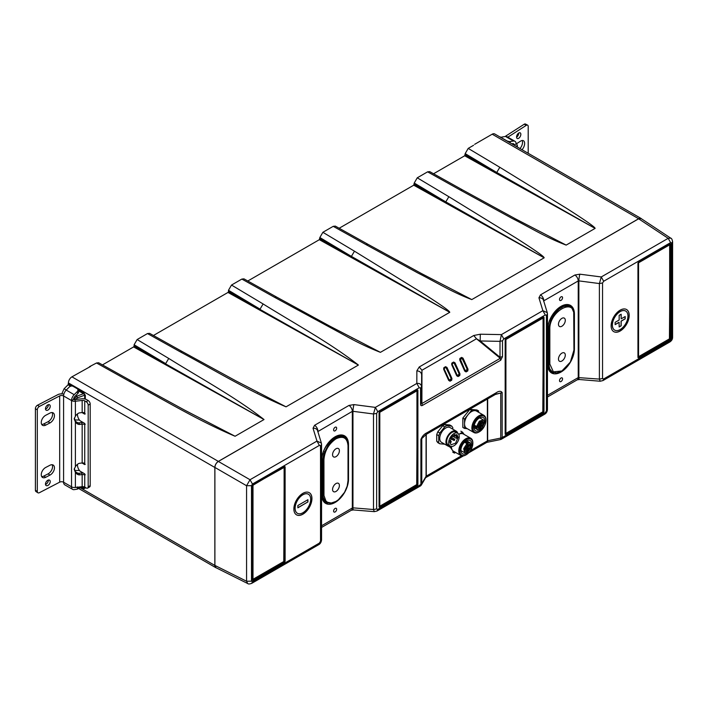 <?xml version="1.0" encoding="UTF-8"?>
<svg xmlns="http://www.w3.org/2000/svg" width="708" height="708" viewBox="0 0 708 708"><rect width="100%" height="100%" fill="white"/><g stroke="black" fill="none" stroke-linecap="round" stroke-linejoin="round"><path stroke-width="1.06" d="M466.014 447.562L466.519 447.854L466.917 446.695M464.032 449.403L465.519 448.545L466.519 449.129L464.059 450.545L464.059 449.155L466.917 447.04L466.917 443.615L463.687 448.677L464.687 452.766L467.519 452.492L471.245 447.429L470.36 442.934L468.13 442.916L468.13 446.341L470.988 445.155L470.988 446.544L468.13 448.66L468.13 451.5L466.917 452.2L466.917 449.359M466.519 451.332L467.121 450.925L467.121 448.084L468.13 448.66M468.528 447.969L467.519 447.385L467.121 448.084M467.519 447.385L470.006 445.721M468.528 446.58L467.121 445.766L467.121 443.217L464.899 441.934M466.519 444.261L467.121 443.217M465.245 451.217L466.253 450.633L465.749 451.509L465.245 451.217L465.749 451.509M465.245 447.12L466.253 446.536L465.749 447.403L465.245 447.12L465.749 447.403M469.802 444.491L469.298 445.359L468.793 445.066L469.652 444.164M469.298 445.359L468.793 445.066M469.802 448.589L469.298 449.456L468.793 449.164L469.652 448.261M469.298 449.456L468.793 449.164M465.528 441.42L468.13 442.916M466.917 443.615L464.554 442.252M467.121 450.925L468.13 451.5M469.979 445.969L470.988 446.544M450.748 446.359L450.368 447.323L448.668 446.332M464.112 434.402L462.545 432.172L458.757 434.367A9.939 5.735 120 0 1 463.457 434.031L470.785 438.261A9.939 5.735 -60 0 1 472.847 442.81A9.939 5.735 -60 0 1 472.838 443.102M462.545 432.172L460.837 431.19M450.368 447.323L454.43 453.093L455.571 452.43M454.43 453.093L452.722 452.111M451.465 446.483A9.939 5.735 120 0 0 452.403 450.208A9.939 5.735 120 0 0 453.518 451.244L460.846 455.474A9.939 5.735 -60 0 1 459.324 447.509A9.939 5.735 -60 0 1 465.82 438.748A9.939 5.735 -60 0 1 470.785 438.261M465.82 454.978L466.315 454.695A9.231 5.328 120 0 0 472.847 443.385A9.231 5.328 120 0 0 466.315 439.624A9.231 5.328 120 0 0 459.793 450.925A9.231 5.328 120 0 0 466.315 454.695L465.82 454.978A9.939 5.735 -60 0 1 460.846 455.474M471.528 445.881A7.664 4.425 120 0 0 470.156 440.518A7.664 4.425 120 0 0 466.315 440.898A7.664 4.425 120 0 0 461.306 447.651A7.664 4.425 120 0 0 462.483 453.793A7.664 4.425 120 0 0 466.315 453.412A7.664 4.425 120 0 0 467.82 452.306M457.695 433.225L455.686 432.066A7.452 4.301 120 0 0 454.598 431.73A7.452 4.301 120 0 0 447.775 437.225A7.452 4.301 120 0 0 448.235 444.978L450.244 446.137A7.452 4.301 120 0 0 451.332 446.474A7.452 4.301 120 0 0 458.147 440.969A7.452 4.301 120 0 0 457.695 433.225A7.452 4.301 120 0 0 456.607 432.889A7.452 4.301 120 0 0 449.784 438.385A7.452 4.301 120 0 0 450.244 446.137M457.749 433.252A8.523 4.921 120 0 0 456.218 431.137A8.523 4.921 120 0 0 454.97 430.756A8.523 4.921 120 0 0 447.182 437.04A8.523 4.921 120 0 0 447.704 445.898A8.523 4.921 120 0 0 448.952 446.279A8.523 4.921 120 0 0 450.297 446.164M447.704 445.898L441.509 442.323A8.523 4.921 -60 0 1 440.987 433.464A8.523 4.921 -60 0 1 448.775 427.181A8.523 4.921 -60 0 1 450.022 427.561L456.218 431.137M479.157 431.889A9.939 5.735 -60 0 1 478.9 432.039A9.939 5.735 -60 0 1 475.387 432.986A9.939 5.735 -60 0 1 473.926 432.535A9.939 5.735 -60 0 1 473.325 422.207A9.939 5.735 -60 0 1 482.413 414.87A9.939 5.735 -60 0 1 483.865 415.322A9.939 5.735 -60 0 1 485.927 419.871A9.939 5.735 -60 0 1 485.918 420.171M483.865 415.322L476.537 411.091A9.939 5.735 120 0 0 475.086 410.64A9.939 5.735 120 0 0 468.059 414.693A9.939 5.735 120 0 0 464.545 423.756A9.939 5.735 120 0 0 466.599 428.305L473.926 432.535M482.661 415.808A9.231 5.328 120 0 0 473.749 423.711A9.231 5.328 120 0 0 476.139 432.632A9.231 5.328 120 0 0 479.405 431.756A9.231 5.328 120 0 0 485.927 420.446A9.231 5.328 120 0 0 482.661 415.808M336.654 509.317A2.159 1.248 -60 0 1 335.123 511.955A2.159 1.248 -60 0 1 333.601 511.079A2.159 1.248 -60 0 1 335.123 508.433A2.159 1.248 -60 0 1 336.654 509.317M333.601 429.924A2.159 1.248 -60 0 1 335.123 427.278A2.159 1.248 -60 0 1 336.654 428.163A2.159 1.248 -60 0 1 335.123 430.8A2.159 1.248 -60 0 1 333.601 429.924M296.457 514.796A12.779 7.381 120 0 0 306.29 511.309A12.779 7.381 120 0 0 311.83 498.485A12.779 7.381 120 0 0 309.237 492.662M311.936 498.547A12.779 7.381 120 0 0 309.29 492.697A12.779 7.381 120 0 0 299.44 496.122A12.779 7.381 120 0 0 293.864 508.981A12.779 7.381 120 0 0 296.51 514.831A12.779 7.381 120 0 0 306.352 511.406A12.779 7.381 120 0 0 311.936 498.547M613.73 331.627A12.779 7.381 120 0 0 623.553 328.14A12.779 7.381 120 0 0 629.102 315.308A12.779 7.381 120 0 0 626.509 309.493M629.2 315.37A12.779 7.381 120 0 0 626.553 309.52A12.779 7.381 120 0 0 616.712 312.945A12.779 7.381 120 0 0 611.128 325.804A12.779 7.381 120 0 0 613.774 331.654A12.779 7.381 120 0 0 623.624 328.229A12.779 7.381 120 0 0 629.2 315.37M559.506 299.502A2.159 1.248 -60 0 1 561.028 296.856A2.159 1.248 -60 0 1 562.559 297.732A2.159 1.248 -60 0 1 561.028 300.378A2.159 1.248 -60 0 1 559.506 299.502M562.559 378.886A2.159 1.248 -60 0 1 561.028 381.532A2.159 1.248 -60 0 1 559.506 380.656A2.159 1.248 -60 0 1 561.028 378.01A2.159 1.248 -60 0 1 562.559 378.886M484.564 423.154A7.664 4.425 120 0 0 483.237 417.578A7.664 4.425 120 0 0 482.113 417.233A7.664 4.425 120 0 0 475.103 422.888A7.664 4.425 120 0 0 475.564 430.862A7.664 4.425 120 0 0 476.688 431.207A7.664 4.425 120 0 0 481.059 429.216M297.342 513.265A11.001 6.354 -60 0 1 297.298 513.229A11.001 6.354 -60 0 1 295.015 508.194A11.001 6.354 -60 0 1 299.82 497.122A11.001 6.354 -60 0 1 308.299 494.175A11.001 6.354 -60 0 1 308.352 494.202M295.112 508.255A11.001 6.354 120 0 0 297.395 513.291A11.001 6.354 120 0 0 305.874 510.344A11.001 6.354 120 0 0 310.679 499.273A11.001 6.354 120 0 0 308.396 494.228A11.001 6.354 120 0 0 299.918 497.175A11.001 6.354 120 0 0 295.112 508.255M614.615 330.087A11.001 6.354 -60 0 1 614.562 330.061A11.001 6.354 -60 0 1 612.287 325.025A11.001 6.354 -60 0 1 617.093 313.945A11.001 6.354 -60 0 1 625.571 310.998A11.001 6.354 -60 0 1 625.615 311.024M612.385 325.078A11.001 6.354 120 0 0 614.668 330.114A11.001 6.354 120 0 0 623.146 327.167A11.001 6.354 120 0 0 627.952 316.095A11.001 6.354 120 0 0 625.668 311.06A11.001 6.354 120 0 0 617.19 314.007A11.001 6.354 120 0 0 612.385 325.078M446.828 368.806L448.996 373.373L446.421 367.656L445.35 367.089L443.721 368.027L443.704 369.346L448.668 380.391L450.014 381.196L451.713 380.205L451.934 378.506L446.978 367.452L445.589 366.673L443.96 367.62L443.704 369.346L447.81 378.063M454.855 364.169L457.023 368.735L454.456 363.018L453.385 362.452L451.757 363.39L451.731 364.709L456.695 375.753L458.041 376.559L459.749 375.567L459.97 373.868L455.005 362.815L453.624 362.036L451.996 362.983L451.731 364.709L456.695 375.753M481.582 423.623L484.033 422.198L484.033 423.596L483.033 423.012L480.573 424.428L480.174 427.968L481.175 428.544L479.971 429.243L479.573 426.172L476.608 427.88L477.732 429.818L482.077 428.331L484.591 422.579L483.414 419.977L479.369 421.163L476.608 426.49L479.573 424.782L479.971 421.242L481.175 420.552L481.175 423.393L480.174 422.809L480.174 421.101M474.272 425.145L476.608 426.49M479.971 426.402L478.564 425.588L476.36 426.871L476.962 425.827M339.397 485.529A4.823 2.788 120 0 0 338.397 483.316A4.823 2.788 120 0 0 334.672 484.617A4.823 2.788 120 0 0 332.565 489.476A4.823 2.788 120 0 0 333.565 491.679A4.823 2.788 120 0 0 337.291 490.387A4.823 2.788 120 0 0 339.397 485.529M339.397 450.748A4.823 2.788 120 0 0 338.397 448.536A4.823 2.788 120 0 0 334.672 449.837A4.823 2.788 120 0 0 332.565 454.695A4.823 2.788 120 0 0 333.565 456.899A4.823 2.788 120 0 0 337.291 455.607A4.823 2.788 120 0 0 339.397 450.748M565.294 355.106A4.823 2.788 120 0 0 564.294 352.894A4.823 2.788 120 0 0 560.577 354.195A4.823 2.788 120 0 0 558.47 359.053A4.823 2.788 120 0 0 559.47 361.257A4.823 2.788 120 0 0 563.187 359.965A4.823 2.788 120 0 0 565.294 355.106M565.294 320.326A4.823 2.788 120 0 0 564.294 318.113A4.823 2.788 120 0 0 560.577 319.414A4.823 2.788 120 0 0 558.47 324.273A4.823 2.788 120 0 0 559.47 326.476A4.823 2.788 120 0 0 563.187 325.184A4.823 2.788 120 0 0 565.294 320.326M479.068 424.605L479.573 424.897L480.077 424.03L479.573 423.738M483.086 422.287L483.033 423.012M482.352 425.34L482.856 425.632L482.352 426.499L481.847 426.207L482.352 425.34L482.856 425.632M478.803 427.393L479.298 427.676L478.803 428.552L478.298 428.26L478.803 427.393L479.298 427.676M478.803 423.296L479.298 423.579L478.803 424.455L478.298 424.163L478.803 423.296L479.298 423.579M482.352 421.242L482.856 421.534L482.352 422.402L481.847 422.11L482.352 421.242L482.856 421.534M456.784 438.225L456.129 437.854L457.58 437.765L457.58 436.261L454.625 434.553M449.801 442.084L452.377 436.155L456.917 434.57L458.138 437.27L455.563 443.199L451.023 444.783L449.801 442.084M456.129 437.854L457.58 436.261M482.352 422.402L481.847 422.11M478.803 424.455L478.298 424.163M478.803 428.552L478.298 428.26M482.352 426.499L481.847 426.207M484.033 423.596L481.175 425.712L481.175 428.544M669.662 338.734L669.662 244.826L638.545 262.792L638.545 356.699L669.662 338.734M615.146 324.529L619.066 322.264L619.164 326.963L621.173 325.804L621.173 321.166L625.191 318.848L625.191 316.529L621.173 318.848L621.173 314.21L619.164 315.37L619.164 320.007L615.146 322.326L615.146 324.645L619.164 322.326M619.164 326.848L621.075 325.742L621.075 321.105L625.084 318.786L625.084 316.591M621.173 318.848L621.075 314.272M252.995 485.387L252.995 579.294L284.12 561.32L284.12 467.413L252.579 485.139M297.873 507.707L307.821 501.963L307.821 499.76M457.306 375.541L459.244 374.098L454.35 363.151L453.74 362.797L452.155 363.708L452.235 364.425L457.306 375.541L453.474 368.151M459.244 374.098L454.35 363.151L453.447 362.593L454.217 363.062L453.447 362.593L451.854 363.505L452.235 364.425M453.74 362.797L452.306 363.894M467.28 369.461L462.386 358.514L460.342 359.257L465.165 370.682L467.28 369.461L462.342 358.593M459.89 358.868L461.474 357.956L461.926 358.345M461.766 358.159L460.342 359.257M459.864 358.885L460.271 359.788M449.27 380.178L451.217 378.736L446.323 367.788L445.704 367.434L444.12 368.346L444.208 369.063L449.27 380.178L445.447 372.789M443.792 368.16L444.208 369.063M451.217 378.736L446.323 367.788L445.704 367.434L444.27 368.532M505.91 339.486L505.91 433.393L543.063 411.941L543.063 318.034L505.91 339.486L505.406 339.194M379.807 412.286L379.807 506.193L416.95 484.75L416.95 390.843L379.807 412.286L379.311 412.003M476.608 427.88L474.033 426.402M573.931 315.343C574.657 296.962 549.098 311.75 549.833 329.255L549.833 364.036L553.399 371.85L561.886 370.983L570.365 362.062L573.931 350.124L573.719 312.246L571.878 308.015L568.241 305.909L563.656 306.44L559.09 309.077L554.506 313.839L550.868 320.14L549.036 326.494L548.824 329.255L549.833 329.255M669.662 244.826L669.166 244.534L638.377 262.305M638.545 356.699L638.076 356.434M252.491 485.299L252.491 579.002L252.995 579.294M284.12 467.413L283.616 467.13L252.729 484.953M307.918 502.025L307.918 499.706L297.873 505.503L297.873 507.822L307.821 501.963M348.026 480.546L347.185 486.13L344.539 492.343L338.406 499.724L335.981 501.406L331.273 503.025L327.423 502.229L325.892 500.928L323.972 495.512L323.937 459.678C324.698 450.846 328.716 443.889 335.981 438.81C343.247 435.5 347.256 437.818 348.026 445.766L348.026 480.546M461.474 357.956L462.253 358.425L461.474 357.956M465.165 370.682L461.51 363.514M443.827 368.142L445.704 367.434M505.308 339.442L505.308 433.039L505.91 433.393M543.063 318.034L542.452 317.688L505.592 338.973M379.205 412.313L379.205 505.848L379.807 506.193M416.95 390.843L416.348 390.497L379.497 411.773M547.904 363.505L548.824 364.036L548.824 329.255L547.904 328.724L548.116 366.018L549.957 370.249L552.505 372.16L549.709 368.859L548.824 364.036L549.833 364.036M561.63 371.125L556.754 372.93L552.505 372.16M335.734 501.547L330.857 503.353L326.6 502.583L324.972 501.202L323.131 496.972L322.928 459.678L323.804 453.828L328.609 444.261L333.194 439.5L337.76 436.863L342.345 436.332L345.982 438.438L347.814 442.668L348.026 445.766M453.385 362.452L454.456 363.018L453.385 362.452L453.624 362.036M457.749 376.302L456.837 375.638L457.81 376.275L459.563 375.249L459.97 373.868M457.023 368.735L459.589 374.045M459.766 360.071L460.023 358.345L461.651 357.398L463.041 358.177L468.006 369.231L467.784 370.93L466.076 371.921L464.731 371.116L459.766 360.071L459.793 358.752L461.421 357.814L462.315 358.319M462.89 359.531L467.767 369.824L467.599 370.611L465.784 371.665L464.864 371.001L459.855 360.009M461.651 357.398L462.306 358.31M463.041 358.177L461.421 357.814L462.501 358.407L465.059 364.098M465.784 371.665L464.731 371.116M445.35 367.089L446.421 367.656L445.35 367.089L445.589 366.673M448.775 380.267L449.775 380.913L451.536 379.886L451.934 378.506M448.996 373.373L451.562 378.683M570.25 306.635L567.329 305.378L565.081 305.334L560.347 307.051M669.432 338.707L670.157 243.8L638.554 262.049L637.952 263.093L637.952 357.549L638.554 357.894L670.157 339.645L670.759 338.61L670.759 244.154L670.157 243.8M669.573 338.451L670.759 338.61M84.668 398.958L84.668 395.197L77.526 397.843L76.898 396.144L73.703 399.48M76.898 487.44L77.526 486.962L76.349 487.37M512.857 144.441L514.265 145.246M283.784 561.356L284.218 466.687L285.112 466.802L285.112 561.258L284.51 562.302L252.906 580.542L252.305 580.197L252.305 485.741L252.906 484.697L284.51 466.457L285.112 466.802M283.935 561.099L284.536 561.276L284.51 562.302M326.6 502.583L324.052 500.671L322.22 496.441L322.007 458.943M334.441 437.473L339.176 435.756L341.424 435.801L344.353 437.057M343.876 436.809L345.84 439.04M454.465 363.045L455.005 362.815M468.006 369.231L467.528 369.443M465.041 371.293L459.908 359.947L459.988 358.77L461.917 357.85M446.438 367.682L446.978 367.452M542.815 411.64L543.39 316.989L505.76 338.716L505.167 339.751L505.167 434.216L505.76 434.562L543.39 412.835L543.992 411.799L543.992 317.334L543.39 316.989M542.664 411.897L505.22 433.845L505.76 434.562M416.72 484.431L417.304 389.789L379.674 411.516L379.072 412.552L379.072 507.008L379.674 507.362L417.304 485.635L417.897 484.591L417.897 390.135L417.304 389.789M416.57 484.697L379.134 506.645L379.674 507.362M547.647 364.31A18.921 10.921 120 0 0 561.028 372.036A18.921 10.921 120 0 0 574.409 348.858L574.409 314.078A18.921 10.921 120 0 0 561.028 306.352A18.921 10.921 120 0 0 547.647 329.53L547.647 364.31A0.85 0.496 0 0 0 547.904 363.965C547.974 367.744 549.045 370.319 551.098 371.7A18.072 10.434 120 0 0 553.683 372.674M571.303 307.414A18.072 10.434 120 0 0 569.152 305.644C562.391 301.068 547.213 317.007 547.904 329.185L547.904 363.965M637.952 263.093L638.28 357.39L670.184 338.628L670.184 244.163L670.759 244.154M84.668 487.095L84.668 487.927L83.367 488.423M78.615 487.104L84.668 487.927L83.517 488.343L85.314 488.042L83.845 488.697M74.729 470.448L79.464 470.501M79.42 420.012L74.712 419.95M85.314 399.117L85.314 395.303L83.517 393.692L83.845 392.958L77.836 389.489A2.841 2.097 -21.1 0 0 77.075 388.621L73.136 386.347A2.841 2.097 -21.1 0 0 69.242 387.072L66.225 390.081A5.682 3.283 120 0 0 63.587 395.967A2.841 1.637 0 0 0 59.676 395.914L39.409 406.445A2.841 1.726 122.7 0 0 37.303 409.861L35.4 408.64A2.841 1.726 -57.3 0 1 37.506 405.224L57.773 394.692A5.682 3.283 0 0 1 63.862 394.126M61.782 393.905L64.092 388.754L68.074 384.78L68.41 382.931L214.843 467.475L214.843 565.435A4.974 2.867 -60 0 0 215.869 567.71L78.084 488.157M147.476 333.565L180.204 351.814L182.275 351.575L149.592 333.344L147.476 333.565L137.131 339.548L134.113 344.761L134.113 346.053L264.022 419.543L133.608 346.929L102.474 364.903M241.862 279.076L274.58 297.325L276.66 297.086L243.968 278.855L241.862 279.076L231.507 285.059L228.489 290.271L228.489 291.572L358.398 365.054L227.994 292.439L153.432 335.486M339.176 228.25L413.738 185.195L544.151 257.818L445.792 201.895L448.854 196.709L515.858 237.906C534.929 250.083 544.364 256.721 544.151 257.818L471.794 299.59C451.607 291.935 437.34 282.873 417.72 272.899L365.947 244.579L368.018 244.331L422.331 274.014L471.794 299.59L420.313 272.943M433.553 173.761L464.687 155.778L595.101 228.401L566.17 245.101C545.983 237.446 531.717 228.383 512.096 218.409L460.333 190.089L462.404 189.841L516.707 219.524L566.17 245.101L514.698 218.453M464.687 155.778L465.191 153.618L468.2 148.397L473.572 145.299M595.101 228.401L496.742 172.478L499.804 167.292L566.816 208.488C585.888 220.666 595.313 227.303 595.101 228.401M413.738 185.195L414.233 183.036L417.251 177.814L427.605 171.84L429.712 171.619L462.404 189.841M247.809 280.996L319.352 239.685L319.857 237.525L322.875 232.304L333.22 226.33L335.335 226.109L368.027 244.331M319.352 239.685L449.766 312.308L351.407 256.385L354.478 251.198L426.455 295.581C441.845 305.484 449.615 311.051 449.766 312.308L380.417 352.345L330.963 326.769L276.66 297.086M228.489 291.572L227.994 292.439M180.204 351.814C214.975 370.417 247.915 390.63 286.041 406.834L236.587 381.258L182.275 351.575M134.113 346.053L133.608 346.929M183.549 409.56L235.091 436.252L185.638 410.675L131.325 380.993L129.254 381.231C164.017 399.834 196.966 420.048 235.091 436.252L264.022 419.543C235.994 397.542 200.93 378.497 168.734 358.443L137.131 339.548M501.724 137.502L501.317 137.272A4.974 2.867 120 0 0 500.078 137.06M252.906 484.697L284.536 466.811L284.536 561.276L285.112 561.258M252.906 580.542L252.367 579.825L283.917 561.612L252.305 580.197M321.742 494.733A18.921 10.921 120 0 0 335.123 502.459A18.921 10.921 120 0 0 348.504 479.281L348.504 444.5A18.921 10.921 120 0 0 335.123 436.783A18.921 10.921 120 0 0 321.742 459.952L321.742 494.733A0.85 0.496 -0 0 0 321.998 494.388C322.069 498.166 323.14 500.751 325.193 502.122A18.072 10.434 120 0 0 327.795 503.105M345.389 437.818A18.072 10.434 120 0 0 343.247 436.066C336.495 431.491 321.308 447.429 321.998 459.607L321.998 494.388M419.242 387.736L377.78 411.675L376.638 413.41L376.638 508.955L377.78 509.379L420.906 484.476L420.906 439.42C422.18 436.243 424.207 434.022 426.977 432.738L496.087 392.834C498.857 390.922 500.883 390.807 502.158 392.515L502.158 437.571L545.284 412.667L546.426 410.932L546.426 315.387L545.284 314.971L503.822 338.902L502.503 340.743L502.503 356.646L500.715 360.222L422.349 405.472L421.596 402.516L421.596 386.612C421.118 384.17 419.525 383.116 416.817 383.444L416.862 370.833C419.756 371.125 421.349 372.443 421.641 374.762L421.596 386.612L420.561 388.055L419.242 387.736L416.817 383.444L375.355 407.383L373.488 413.976L373.488 509.521L374.328 511.654L377.045 511.008L420.171 486.104A3.549 3.549 0 0 0 421.464 484.821L425.765 477.44A3.549 2.788 30.2 0 0 426.074 476.289L426.243 476.139A3.549 2.053 60 0 1 425.614 477.696M502.503 356.646L500.007 357.248L500.264 358.301L476.475 338.769L473.758 335.495L480.29 334.211L480.183 340.973L476.475 338.769L421.95 370.249L421.596 402.516L420.561 403.958L420.561 388.055M505.167 339.751L505.185 433.88L543.992 411.799M379.072 412.552L379.099 506.68L417.897 484.591M603.685 378.957L670.609 340.318L671.565 338.663L671.565 243.163L670.609 242.614L603.685 281.253L602.543 282.988L599.393 283.554L601.26 276.961L668.184 238.322L670.75 238.154C671.565 238.251 672.184 239.446 672.6 241.711L672.6 337.212C672.609 339.159 671.697 340.734 669.874 341.946L602.95 380.577L600.234 381.231L599.393 379.099L602.543 378.532L603.685 378.957L602.95 380.577M603.685 281.253L601.26 276.961L579.861 274.182A4.903 0.637 -82.6 0 0 578.861 280.89L578.232 280.934A4.903 2.832 -120 0 0 574.887 275.005L579.861 274.182M638.554 357.894L638.28 357.39L669.883 339.141L670.157 339.645M669.883 243.994L638.554 262.049M90.562 366.434L71.924 376.842A4.974 2.867 120 0 0 68.41 382.931M131.325 380.993L98.642 362.761L96.527 362.983L89.5 366.691M134.113 344.761L165.663 363.629L168.734 358.443M234.507 380.143L286.041 406.834L358.398 365.054C330.37 343.061 295.316 324.016 263.111 303.953L231.507 285.059M228.489 290.271L260.048 309.139L263.111 303.953M274.58 297.325L345.929 336.008C357.478 342.451 368.974 347.894 380.417 352.345L328.893 325.653M474.625 144.344L492.202 134.193A4.974 2.867 -60 0 1 494.688 133.945L641.129 218.489A4.974 2.867 -60 0 1 641.572 218.869M671.565 243.163L672.6 241.711M671.565 338.663L672.6 337.212M670.609 242.614L668.184 238.322L638.643 218.799L641.174 218.604L670.75 238.154M547.461 395.356L578.232 377.594L578.232 280.934L543.832 300.794A4.903 2.832 -120 0 0 540.487 294.864L538.938 297.811A4.903 3.85 -17 0 1 543.505 300.307L547.275 312.662L542.868 310.67L501.406 334.61L500.007 341.344L500.007 357.248L480.183 340.973L500.007 341.344L502.503 340.743M543.832 301.387L543.832 300.794L543.638 301.227M547.408 313.573L547.275 312.662L547.461 313.945L546.426 315.387M500.715 360.222L500.264 358.301L421.897 403.542L421.95 370.249L419.233 366.974L473.758 335.495M321.556 525.787L352.327 508.017L352.327 411.357L352.956 411.313A4.903 0.637 -82.6 0 1 353.956 404.604L375.355 407.383L377.78 411.675M321.37 443.093L321.556 444.367L320.52 445.819L319.379 445.394L252.455 484.033L251.499 485.679L251.499 581.18L246.57 581.233L246.57 485.732L250.03 479.732L316.963 441.093L321.37 443.093L317.6 430.729A4.903 3.85 -17 0 0 313.033 428.234L314.582 425.287L348.982 405.427L353.956 404.604M251.499 485.679L246.57 485.732L214.896 467.439C215.09 464.89 216.241 462.89 218.356 461.448L250.03 479.732L252.455 484.033M319.379 445.394L316.963 441.093L313.033 428.234M252.331 579.87L252.305 485.741M251.499 581.18L252.455 581.737L319.379 543.098L321.503 539.54M321.556 444.367L321.556 539.912C321.228 542.284 320.264 543.886 318.644 544.717L316.963 544.594M348.982 405.427A4.903 2.832 -120 0 1 352.327 411.357L317.733 431.65M376.638 413.41L373.488 413.976L352.956 411.313L352.956 507.84L373.488 509.521L376.638 508.955M422.349 405.472C421.118 405.985 420.525 405.48 420.561 403.958M503.822 338.902L501.406 334.61L480.29 334.211M545.284 314.971L542.868 310.67L538.938 297.811M546.426 410.932L547.408 409.118M545.284 412.667L544.549 414.295C546.284 413.322 547.257 411.72 547.461 409.481L547.461 313.945M543.098 411.631L543.417 317.352L543.992 317.334M543.116 317.175L505.76 338.716M542.797 412.144L543.39 412.835M417.012 484.422L417.322 390.152L417.897 390.135M417.03 389.975L379.674 411.516M416.711 484.945L417.304 485.635M377.78 509.379L377.045 511.008M501.423 439.199A3.549 2.053 60 0 0 502.158 437.571A3.549 2.053 180 0 1 500.751 438.066A3.549 0.876 78.5 0 1 500.352 439.597A3.549 3.549 0 0 0 501.423 439.199L544.549 414.295L542.868 414.171M577.215 379.833A4.903 2.832 60 0 0 578.232 377.594L599.393 379.099L599.393 283.554L578.861 280.89L578.861 377.408A4.903 0.805 -85.3 0 0 579.339 379.515L577.215 379.833L547.461 397.011M670.609 340.318L669.874 341.946M216.418 567.913A4.974 2.867 -60 0 1 215.869 567.71M492.202 134.193L638.643 218.737L218.356 461.386A4.974 2.867 120 0 0 214.843 467.475M638.643 218.737A4.974 2.867 -60 0 1 641.129 218.489M638.643 218.799L218.356 461.448M214.896 467.439L214.896 565.409L246.57 581.233L247.711 583.542C248.251 584.162 249.588 584.109 251.721 583.357L252.455 581.737M319.379 543.098L318.644 544.717L251.721 583.357M351.31 510.264A4.903 2.832 60 0 0 352.327 508.017L352.956 507.84A4.903 0.805 -85.3 0 0 353.434 509.937L351.31 510.264L321.556 527.442M420.171 486.104A3.549 2.053 60 0 0 420.906 484.476A3.549 2.053 0 0 0 421.773 483.67A3.549 2.788 30.2 0 1 421.464 484.821M420.906 439.42A3.549 2.053 -0 0 0 421.773 438.606L426.243 434.367L495.352 394.462L500.751 393.011L500.751 438.066L487.662 440.73A3.549 0.876 78.5 0 1 487.263 442.261L500.352 439.597M426.977 432.738A3.549 2.053 60 0 1 426.243 434.367L426.243 476.139L461.528 455.766M496.087 392.834A3.549 2.053 60 0 1 495.352 394.462M502.158 392.515A3.549 2.053 180 0 1 500.751 393.011L496.034 394.091M247.711 583.542L215.993 567.701L214.896 565.409M478.599 412.277L478.599 410.95L471.572 410.321L464.545 419.065L464.545 428.437L467.253 428.685M464.545 419.065L462.837 418.083L462.837 427.455L464.545 428.437M478.599 410.95L476.891 409.967L469.864 409.339L462.837 418.083M471.572 410.321L469.864 409.339M444.757 444.199L439.783 443.774L437.774 442.624L436.73 441.137L436.73 434.544L437.774 431.862L442.721 425.712L444.801 424.508L449.748 424.95L451.748 426.11L446.81 425.667L444.721 426.871L442.721 425.712M436.73 441.137L439.783 443.774M438.739 442.296L438.739 435.703L436.73 434.544M437.774 431.862L439.783 433.013L438.739 435.703M439.783 433.013L444.721 426.871M444.801 424.508L446.81 425.667M452.793 429.163L452.793 427.588L451.748 426.11M50.233 481.626A3.195 1.938 122.7 0 0 49.578 480.174A3.195 1.938 122.7 0 0 46.976 480.891A3.195 1.938 122.7 0 0 45.48 484.095A3.195 1.938 122.7 0 0 46.135 485.546A3.195 1.938 122.7 0 0 48.737 484.83A3.195 1.938 122.7 0 0 50.233 481.626M48.312 480.068A3.195 1.938 -57.3 0 1 48.33 480.405A3.195 1.938 -57.3 0 1 45.507 484.44M50.233 406.268A3.195 1.938 122.7 0 0 49.578 404.817A3.195 1.938 122.7 0 0 46.976 405.534A3.195 1.938 122.7 0 0 45.48 408.737A3.195 1.938 122.7 0 0 46.135 410.189A3.195 1.938 122.7 0 0 48.737 409.472A3.195 1.938 122.7 0 0 50.233 406.268M48.312 404.711A3.195 1.938 -57.3 0 1 48.33 405.047A3.195 1.938 -57.3 0 1 45.507 409.082M41.259 474.696A6.036 3.664 122.7 0 0 42.489 477.44A6.036 3.664 122.7 0 0 45.746 477.289L49.967 475.095A6.036 3.664 122.7 0 0 54.082 469.979A6.036 3.664 122.7 0 0 53.224 465.085A6.036 3.664 122.7 0 0 49.967 465.245L45.746 467.439A6.036 3.664 122.7 0 0 41.259 474.696M52.118 464.731A6.036 3.664 -57.3 0 1 48.064 473.882L43.843 476.068A6.036 3.664 -57.3 0 1 41.701 476.59M41.259 422.526A6.036 3.664 122.7 0 0 42.489 425.269A6.036 3.664 122.7 0 0 45.746 425.119L49.967 422.924A6.036 3.664 122.7 0 0 54.082 417.809A6.036 3.664 122.7 0 0 53.224 412.914A6.036 3.664 122.7 0 0 49.967 413.074L45.746 415.269A6.036 3.664 122.7 0 0 41.259 422.526M52.118 412.56A6.036 3.664 -57.3 0 1 48.064 421.711L43.843 423.897A6.036 3.664 -57.3 0 1 41.701 424.419M78.199 487.715L77.924 488.741A2.841 0.982 -165.1 0 1 77.19 489.175L74.172 489.644A5.682 3.283 -60 0 1 72.712 489.414A5.682 3.283 -60 0 1 71.535 486.812A4.257 2.46 -0 0 0 75.393 487.485L82.163 486.688A2.841 1.637 180 0 1 84.739 487.139L86.181 487.962A2.841 1.637 -120 0 0 87.597 488.104A2.841 1.637 -120 0 0 88.181 486.803L88.181 405.188A2.841 1.637 -120 0 0 86.181 401.71L88.181 400.551A2.841 1.637 60 0 1 90.19 404.029L88.181 405.188M37.878 492.768L35.975 491.556A2.841 1.726 -57.3 0 1 35.4 490.263L37.303 491.476A2.841 1.726 122.7 0 0 37.878 492.768A2.841 1.726 122.7 0 0 39.409 492.697L59.676 482.166A2.841 1.637 180 0 1 63.587 482.228A5.682 3.283 120 0 0 64.755 484.821L72.712 489.414M35.4 490.263L35.4 408.64M37.303 491.476L37.303 409.861M83.093 472.909A5.682 3.283 0 0 0 81.597 472.971L79.163 473.254L79.73 474.856L82.163 474.572A2.841 1.637 0 0 1 84.739 475.024L84.739 473.864L80.181 471.227A1.416 0.823 -120 0 1 79.668 470.767A6.39 3.69 -120 0 1 77.517 464.298M79.73 474.856A2.841 2.274 -19.4 0 1 78.296 474.696L77.73 473.094A7.806 6.248 -19.4 0 1 74.836 470.829L74.428 468.404M75.393 487.485L75.393 472.431A7.806 6.248 160.6 0 0 78.296 474.696M77.73 473.094A2.841 2.274 160.6 0 0 79.163 473.254M85.243 464.298L84.739 464.59L84.739 463.43A2.841 1.637 180 0 0 82.163 462.979L79.73 463.262A2.841 2.274 -19.4 0 0 78.296 463.767A7.806 6.248 160.6 0 0 75.393 466.714L74.19 469.236L75.393 472.431L74.756 470.546M83.093 422.472A5.682 3.283 0 0 0 81.597 422.534L79.163 422.818L79.73 424.428L82.163 424.145A2.841 1.637 0 0 1 84.739 424.588L84.739 423.428L80.181 420.8A1.416 0.823 -120 0 1 79.668 420.331A6.39 3.69 -120 0 1 77.517 413.87M79.73 424.428A2.841 2.274 -19.4 0 1 78.296 424.269L77.73 422.658A7.806 6.248 -19.4 0 1 74.836 420.402M75.393 466.714L75.393 421.995A7.806 6.248 160.6 0 0 78.296 424.269M77.73 422.658A2.841 2.274 160.6 0 0 79.163 422.818M85.243 413.861L84.739 414.153L84.739 412.994A2.841 1.637 180 0 0 82.163 412.552L79.73 412.835A2.841 2.274 -19.4 0 0 78.296 413.33A7.806 6.248 160.6 0 0 75.393 416.286L74.19 418.809L75.393 421.995L74.428 417.968M75.393 416.286L75.393 401.232L82.163 400.436A2.841 1.637 0 0 1 84.739 400.878L86.181 401.71M74.827 399.622L75.393 401.232A4.257 2.46 180 0 1 71.535 400.56L73.543 399.401A1.416 0.823 180 0 0 74.827 399.622L81.597 398.825A5.682 3.283 0 0 1 86.748 399.719L88.181 400.551M88.181 486.803L90.19 485.644L90.19 404.029M90.19 485.644A2.841 1.637 60 0 1 89.606 486.945L87.597 488.104M84.739 414.153L81.995 412.569M84.739 464.59L81.995 462.997M73.543 399.401A2.841 1.637 -60 0 1 74.862 396.453L77.88 393.444L77.19 391.666A2.841 2.097 -21.1 0 0 77.836 389.48L78.517 391.267A2.841 2.097 158.9 0 1 77.88 393.444M71.535 400.56L71.535 486.812L63.587 482.228L63.587 395.967L71.535 400.56A5.682 3.283 -60 0 1 74.172 394.675L77.19 391.666M516.566 137.033A3.195 1.743 117.5 0 0 517.229 138.494A3.195 1.743 117.5 0 0 519.548 137.52A3.195 1.743 117.5 0 0 520.84 134.29A3.195 1.743 117.5 0 0 520.176 132.83A3.195 1.743 117.5 0 0 517.858 133.803A3.195 1.743 117.5 0 0 516.566 137.033M518.725 133.042A3.195 1.743 -62.5 0 1 518.725 133.192A3.195 1.743 -62.5 0 1 516.566 137.184M522.026 149.733A6.036 3.301 117.5 0 0 524.637 143.45A6.036 3.301 117.5 0 0 523.389 140.68A6.036 3.301 117.5 0 0 520.601 141.113L516.805 143.547A6.036 3.301 117.5 0 0 516.238 143.954M522.141 140.494A6.036 3.301 -62.5 0 1 522.531 142.352A6.036 3.301 -62.5 0 1 519.991 148.556M511.734 143.786L512.787 143.627A2.841 1.637 -60 0 1 513.512 143.742A2.841 1.637 -60 0 1 514.096 144.901M514.158 145.007L516.114 143.883A4.257 2.46 180 0 1 517.362 145.618A4.257 2.46 180 0 1 517.274 146.113L517.017 146.839M514.937 141.281L506.99 136.688A5.682 3.283 120 0 0 505.521 136.458L502.503 136.936A2.841 0.982 14.9 0 0 501.768 137.361A2.841 0.982 14.9 0 0 502.627 138.387L506.556 140.662A2.841 0.982 14.9 0 0 510.45 141.52L513.468 141.051A5.682 3.283 -60 0 1 514.937 141.281A5.682 3.283 -60 0 1 516.114 143.883M528.203 153.3L528.203 126.44A2.841 1.549 117.5 0 0 527.619 125.139A2.841 1.549 117.5 0 0 526.31 125.334L524.194 124.236L505.955 135.936A5.682 3.283 0 0 0 505.246 136.502M526.31 125.334L508.061 137.033A2.841 1.637 0 0 0 507.848 137.193M524.194 124.236A2.841 1.549 -62.5 0 1 525.504 124.042L527.619 125.139M476.36 426.871L474.165 425.605M452.465 439.385L452.961 439.677L452.465 439.385L452.961 438.517L453.465 438.81L452.961 438.517M454.74 435.544L456.784 436.721M453.536 435.907L454.04 436.199L453.536 435.907L454.04 435.039L454.536 435.332L454.04 435.039M453.536 440.004L454.04 440.296L453.536 440.004L454.04 439.137L454.536 439.429L454.04 439.137M449.987 442.058L450.483 442.35L449.987 442.058L450.483 441.19L450.987 441.473L450.483 441.19M481.582 425.012L480.573 424.428M480.174 425.127L481.175 425.712M451.731 364.496L453.731 368.691M459.766 359.859L461.766 364.054M443.704 369.134L445.695 373.328M573.931 349.54L573.931 350.124M669.573 244.773L669.573 244.278M322.007 459.147L323.937 459.678M322.007 493.927L323.937 494.458M416.72 390.71L416.72 390.267M77.526 397.843L75.19 399.577M78.296 390.674L83.517 393.692L76.898 396.144L75.8 395.515M64.092 388.754L66.287 390.019M70.596 386.232L68.074 384.78M465.191 154.91L496.742 172.478L465.191 153.618M414.233 184.328L445.792 201.895L414.233 183.036M319.857 238.817L351.407 256.385L319.857 237.525M574.409 314.078A0.85 0.496 180 0 1 573.923 314.219M574.409 348.858A0.85 0.496 180 0 1 573.931 349M602.543 282.988L602.543 378.532M85.314 487.467L85.314 488.042M85.314 395.303L83.845 392.958M71.835 386.019L68.41 384.046M96.527 362.983L129.254 381.231M322.875 232.304L354.478 251.198M365.947 244.579L333.22 226.33M417.251 177.814L448.854 196.709M460.333 190.089L427.605 171.84M468.2 148.397L499.804 167.292M540.487 294.864L574.887 275.005M416.862 370.833L419.233 366.974M320.52 541.363L320.52 445.819M317.927 431.809L317.927 431.216A4.903 2.832 -120 0 0 314.582 425.287M348.504 444.5A0.85 0.496 180 0 1 348.017 444.642M348.504 479.281A0.85 0.496 180 0 1 348.026 479.422M80.845 488.077L214.843 565.435M71.924 376.842L218.356 461.386M422.543 437.349L421.773 438.606L421.773 483.67L426.074 476.289L426.074 434.464M470.431 450.624L487.662 440.73L487.662 398.905M487.378 399.064L487.378 440.845A3.549 2.053 60 0 1 486.644 442.465L487.263 442.261M43.843 476.068L45.746 477.289M43.843 423.897L45.746 425.119M77.19 489.175L77.606 487.635M59.676 482.166L59.676 395.914M37.506 405.224L39.409 406.445M48.064 421.711L49.967 422.924M48.064 473.882L49.967 475.095M81.597 472.971L82.163 474.572L82.163 486.688M81.597 422.534L82.163 424.145L82.163 462.979M82.163 412.552L82.163 400.436M84.739 487.139L84.739 475.024L85.243 474.732M84.739 412.994L84.739 400.878M84.739 463.43L84.739 424.588L85.243 424.296M74.172 394.675L66.225 390.081M505.521 136.458L513.468 141.051M510.45 141.52L510.096 142.848M515.371 145.883L517.274 146.113L517.274 146.99M468.245 446.606L467.236 446.022M470.316 442.907L466.581 440.748M464.687 452.766L460.899 450.589M466.802 449.102L465.802 448.518M472.847 443.385L472.847 442.81M483.387 419.959L479.661 417.809M329.353 443.314L330.229 443.827M450.686 438.606L452.607 439.712A0.708 0.708 0 0 0 453.678 439.102A0.708 0.708 0 0 0 453.324 438.482L454.394 439.102A0.708 0.708 0 0 1 454.748 439.721A0.708 0.708 0 0 1 453.678 440.332L450.686 438.606M452.81 435.73L453.678 436.234A0.708 0.708 0 0 0 454.748 435.615A0.708 0.708 0 0 0 454.394 435.004L454.067 434.809M449.801 442.19L450.129 442.385A0.708 0.708 0 0 0 451.102 442.119A0.708 0.708 0 0 0 450.846 441.155L449.969 440.65M450.854 438.27A0.708 0.708 0 0 0 451.2 437.686M452.474 436.057L456.315 438.279M451.394 437.376L453.324 438.482M481.298 423.649L480.29 423.065M479.856 426.145L478.847 425.561M324.521 451.677L325.397 452.182M457.996 371.169L453.89 362.646M466.032 366.532L461.926 358.009M449.969 375.806L445.854 367.284M477.696 429.791L473.988 427.65M561.373 371.275L561.886 370.983M335.477 501.698L335.981 501.406M83.703 488.37L76.207 487.387M457.005 375.93L451.872 364.585L451.961 363.408L453.881 362.487M449.022 380.621L443.845 369.222L443.925 368.045L445.854 367.125M351.929 337.805L352.389 338.043M257.544 392.294L258.004 392.533M513.512 144.308L512.424 143.68M638.058 357.407L638.076 262.916L670.087 243.968M252.411 580.056L252.429 485.564L284.439 466.616M505.264 434.075L505.291 339.583L543.319 317.149M379.178 506.866L379.196 412.375L417.233 389.949M485.927 420.446L485.927 419.871M479.405 431.756L478.9 432.039M374.328 511.654L353.434 509.937M600.234 381.231L579.339 379.515M425.605 477.705L463.421 455.881M468.625 452.872L486.644 442.465M501.768 137.361L501.609 137.945M517.362 147.034L517.362 145.618"/></g></svg>
